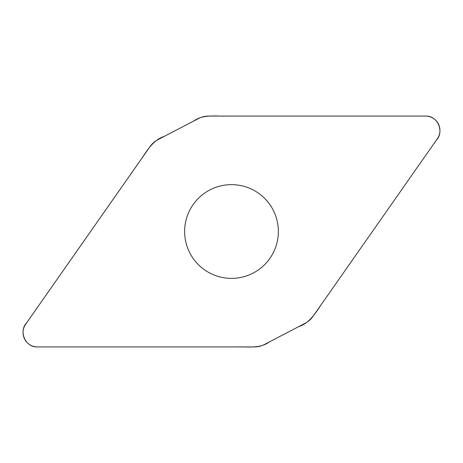 <?xml version="1.0" encoding="UTF-8"?>
<svg xmlns="http://www.w3.org/2000/svg" width="463" height="463" viewBox="0 0 463 463"><rect width="100%" height="100%" fill="white"/><g stroke="black" fill="none" stroke-linecap="round" stroke-linejoin="round"><path stroke-width="0.69" d="M208.593 116.068A21.813 21.813 0 0 0 198.523 118.534L157.883 139.693A21.813 21.813 0 0 0 150.087 146.528L25.662 324.222A14.428 14.428 0 0 0 37.48 346.932L254.407 346.932A21.813 21.813 0 0 0 264.477 344.466L305.117 323.307A21.813 21.813 0 0 0 312.913 316.472L437.338 138.778A14.428 14.428 0 0 0 425.52 116.068L208.593 116.068M231.5 184.639A46.861 46.861 0 0 1 272.082 254.934A46.861 46.861 0 0 1 190.918 254.934A46.861 46.861 0 0 1 231.5 184.639M37.48 346.932C25.413 347.516 18.37 331.415 26.68 322.769L141.128 159.324C147.332 150.267 153.126 140.029 164.238 136.382L193.737 121.028C203.199 114.135 215.092 116.421 225.985 116.068L425.52 116.068C437.587 115.484 444.63 131.585 436.32 140.231L321.872 303.676C315.668 312.733 309.874 322.971 298.762 326.618L269.263 341.972C259.801 348.865 247.908 346.579 237.015 346.932L37.48 346.932"/></g></svg>
